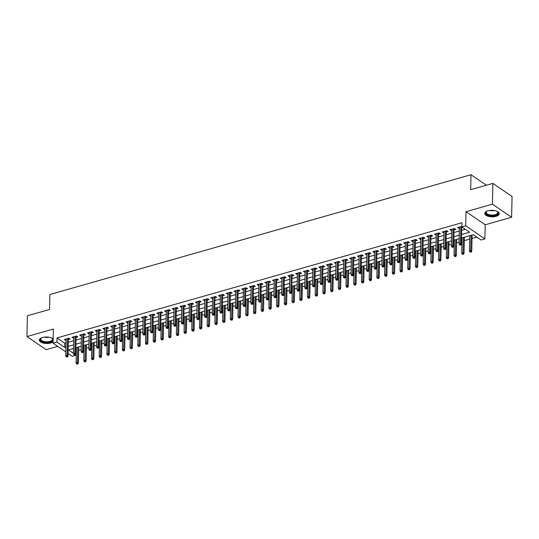 <?xml version="1.0" encoding="UTF-8"?>
<svg xmlns="http://www.w3.org/2000/svg" width="539" height="539" viewBox="0 0 539 539"><rect width="100%" height="100%" fill="white"/><g stroke="black" fill="none" stroke-linecap="round" stroke-linejoin="round"><path stroke-width="0.81" d="M53.159 339.011A7.25 3.247 -178.8 0 0 42.527 337.495A7.25 3.247 -178.8 0 0 39.327 340.102A7.25 3.247 -178.8 0 0 43.133 343.06A7.25 3.247 -178.8 0 0 50.619 343.02A7.25 3.247 -178.8 0 0 53.098 341.78M496.035 216.321A7.25 3.247 -178.8 0 0 499.242 213.713A7.25 3.247 -178.8 0 0 495.429 210.756A7.25 3.247 -178.8 0 0 487.943 210.796A7.25 3.247 -178.8 0 0 484.743 213.41A7.25 3.247 -178.8 0 0 488.556 216.361A7.25 3.247 -178.8 0 0 496.035 216.321M75.797 350.741L76.208 351.024L76.12 355.181L72.266 356.272L68.076 353.416M486.373 185.221L470.992 174.724L49.871 294.51L49.561 309.474L27.388 315.78L26.95 336.558L46.145 349.663L57.74 346.361M470.992 174.724L470.682 189.688L492.855 183.381L512.05 196.479L511.612 217.257L492.424 204.16L466.006 211.672L465.709 225.801L484.905 238.898L481.044 239.996L473.262 234.687L461.505 238.029M466.006 211.672L485.201 224.77L511.612 217.257M485.201 224.77L484.905 238.898M78.667 350.323L81.16 349.616M83.505 348.949L84.037 348.794M86.375 348.133L88.874 347.419M91.219 346.752L91.751 346.604M94.089 345.937L96.589 345.223M98.927 344.562L99.459 344.408M101.804 343.741L104.303 343.033M106.641 342.366L107.173 342.211M109.518 341.551L112.011 340.837M114.356 340.17L114.888 340.021M117.226 339.354L119.725 338.647M122.07 337.98L122.602 337.825M124.94 337.158L127.44 336.451M129.778 335.784L130.31 335.635M132.655 334.968L135.154 334.254M137.492 333.587L138.024 333.439M140.369 332.772L142.862 332.064M145.207 331.397L145.739 331.242M148.077 330.582L150.576 329.868M152.921 329.201L153.453 329.053M155.791 328.386L158.291 327.672M160.629 327.011L161.161 326.856M163.506 326.189L166.005 325.482M168.343 324.815L168.875 324.66M171.22 324L173.713 323.285M176.058 322.618L176.59 322.47M178.928 321.803L181.427 321.096M183.772 320.429L184.304 320.274M186.642 319.607L189.142 318.899M191.48 318.232L192.019 318.084M194.357 317.417L196.856 316.703M199.194 316.036L199.726 315.888M202.071 315.221L204.571 314.513M206.909 313.846L207.441 313.691M209.786 313.031L212.278 312.317M214.623 311.65L215.155 311.502M217.493 310.835L219.993 310.12M222.337 309.46L222.87 309.305M225.208 308.638L227.707 307.931M230.045 307.264L230.577 307.109M232.922 306.448L235.422 305.734M237.76 305.067L238.292 304.919M240.637 304.252L243.129 303.545M245.474 302.878L246.006 302.723M248.344 302.056L250.844 301.348M253.189 300.681L253.721 300.533M256.059 299.866L258.558 299.152M260.896 298.485L261.428 298.337M263.773 297.669L266.273 296.962M268.611 296.295L269.143 296.14M271.488 295.48L273.98 294.766M276.325 294.099L276.857 293.95M279.195 293.283L281.695 292.569M284.04 291.909L284.572 291.754M286.91 291.087L289.409 290.38M291.747 289.712L292.279 289.558M294.624 288.897L297.124 288.183M299.462 287.516L299.994 287.368M302.339 286.701L304.831 285.993M307.176 285.326L307.708 285.171M310.046 284.504L312.546 283.797M314.891 283.13L315.423 282.982M317.761 282.315L320.26 281.601M322.598 280.934L323.137 280.785M325.475 280.118L327.975 279.411M330.313 278.744L330.845 278.589M333.19 277.929L335.689 277.214M338.027 276.547L338.559 276.399M340.904 275.732L343.397 275.018M345.742 274.358L346.274 274.203M348.612 273.536L351.111 272.828M353.456 272.161L353.988 272.006M356.326 271.346L358.826 270.632M361.164 269.965L361.696 269.817M364.041 269.15L366.54 268.442M368.878 267.775L369.41 267.62M371.755 266.953L374.248 266.246M376.593 265.579L377.125 265.431M379.463 264.764L381.962 264.049M384.307 263.382L384.839 263.234M387.177 262.567L389.677 261.86M392.015 261.193L392.547 261.038M394.892 260.377L397.391 259.663M399.729 258.996L400.261 258.848M402.606 258.181L405.099 257.467M407.444 256.807L407.976 256.652M410.314 255.985L412.813 255.277M415.158 254.61L415.69 254.455M418.028 253.795L420.528 253.081M422.866 252.414L423.398 252.265M425.743 251.598L428.242 250.891M430.58 250.224L431.112 250.069M433.457 249.402L435.957 248.695M438.295 248.028L438.827 247.879M441.165 247.212L443.664 246.498M446.009 245.831L446.541 245.683M448.879 245.016L451.379 244.308M453.723 243.641L454.256 243.487M456.594 242.819L459.093 242.112M461.431 241.445L461.963 241.297M464.308 240.63L469.678 239.1M472.023 238.433L476.772 237.086M492.855 183.381L492.424 204.16M68.365 339.583L70.171 339.071L68.871 338.182L64.249 339.503L66.027 340.25M76.08 337.387L77.885 336.875L76.585 335.992L71.956 337.306L73.735 338.054M83.794 335.197L85.593 334.685L84.3 333.796L79.671 335.117L81.45 335.864M91.502 333.001L93.308 332.489L92.014 331.606L87.385 332.92L89.164 333.668M99.216 330.811L101.022 330.292L99.722 329.41L95.1 330.724L96.879 331.472M106.931 328.615L108.737 328.103L107.436 327.213L102.808 328.534L104.586 329.282M114.645 326.418L116.444 325.906L115.151 325.024L110.522 326.338L112.301 327.085M122.353 324.229L124.159 323.71L122.865 322.827L118.236 324.141L120.015 324.889M130.067 322.032L131.873 321.52L130.579 320.631L125.951 321.951L127.73 322.699M137.782 319.836L139.588 319.324L138.287 318.441L133.659 319.755L135.437 320.503M145.496 317.646L147.302 317.134L146.002 316.245L141.373 317.565L143.152 318.313M153.204 315.45L155.01 314.938L153.716 314.055L149.087 315.369L150.866 316.117M160.918 313.26L162.724 312.741L161.43 311.859L156.802 313.172L158.581 313.92M168.633 311.064L170.439 310.552L169.138 309.662L164.516 310.983L166.288 311.731M176.347 308.867L178.153 308.355L176.853 307.473L172.224 308.786L174.003 309.534M184.055 306.678L185.861 306.159L184.567 305.276L179.938 306.59L181.717 307.338M191.769 304.481L193.575 303.969L192.282 303.08L187.653 304.4L189.432 305.148M199.484 302.285L201.29 301.773L199.989 300.89L195.367 302.204L197.146 302.952M207.198 300.095L209.004 299.583L207.704 298.694L203.075 300.014L204.854 300.762M214.913 297.899L216.712 297.387L215.418 296.504L210.789 297.818L212.568 298.566M222.62 295.709L224.426 295.19L223.133 294.307L218.504 295.621L220.283 296.369M230.335 293.512L232.141 293L230.84 292.111L226.218 293.432L227.997 294.179M238.049 291.316L239.855 290.804L238.555 289.921L233.926 291.235L235.705 291.983M245.764 289.126L247.563 288.608L246.269 287.725L241.64 289.039L243.419 289.787M253.471 286.93L255.277 286.418L253.984 285.529L249.355 286.849L251.134 287.597M261.186 284.733L262.992 284.221L261.698 283.339L257.069 284.653L258.848 285.401M268.9 282.544L270.706 282.032L269.406 281.142L264.777 282.463L266.556 283.211M276.615 280.347L278.42 279.835L277.12 278.953L272.491 280.267L274.27 281.014M284.322 278.158L286.128 277.639L284.835 276.756L280.206 278.07L281.985 278.818M292.037 275.961L293.843 275.449L292.549 274.56L287.92 275.88L289.699 276.628M299.751 273.765L301.557 273.253L300.257 272.37L295.635 273.684L297.407 274.432M307.466 271.575L309.271 271.056L307.971 270.174L303.342 271.488L305.121 272.235M315.174 269.379L316.979 268.867L315.686 267.977L311.057 269.298L312.836 270.046M322.888 267.182L324.694 266.67L323.4 265.788L318.771 267.101L320.55 267.849M330.602 264.993L332.408 264.481L331.108 263.591L326.486 264.912L328.264 265.66M338.317 262.796L340.122 262.284L338.822 261.402L334.193 262.715L335.972 263.463M346.031 260.606L347.83 260.088L346.537 259.205L341.908 260.519L343.687 261.267M353.739 258.41L355.545 257.898L354.251 257.009L349.622 258.329L351.401 259.077M361.453 256.214L363.259 255.702L361.959 254.819L357.337 256.133L359.115 256.881M369.168 254.024L370.973 253.505L369.673 252.623L365.044 253.936L366.823 254.684M376.882 251.828L378.688 251.315L377.388 250.426L372.759 251.747L374.538 252.495M384.59 249.631L386.396 249.119L385.102 248.236L380.473 249.55L382.252 250.298M392.304 247.441L394.11 246.929L392.816 246.04L388.188 247.361L389.966 248.108M400.019 245.245L401.824 244.733L400.524 243.85L395.895 245.164L397.674 245.912M407.733 243.055L409.539 242.537L408.239 241.654L403.61 242.968L405.389 243.716M415.441 240.859L417.247 240.347L415.953 239.457L411.324 240.778L413.103 241.526M423.155 238.662L424.961 238.15L423.667 237.268L419.039 238.582L420.818 239.329M430.87 236.473L432.676 235.954L431.375 235.071L426.753 236.385L428.525 237.133M438.584 234.276L440.39 233.764L439.09 232.875L434.461 234.196L436.24 234.943M446.292 232.08L448.098 231.568L446.804 230.685L442.175 231.999L443.954 232.747M454.006 229.89L455.812 229.378L454.518 228.489L449.89 229.809L451.669 230.557M72.698 348.625L73.506 349.178M461.579 234.499L469.631 232.208L461.849 226.899L461.936 222.742L57.013 337.919L64.795 343.235L65.967 342.898M68.312 342.231L73.681 340.702M76.026 340.042L81.396 338.512M83.734 337.845L89.11 336.316M91.448 335.649L96.818 334.126M99.163 333.459L104.532 331.93M106.877 331.263L112.247 329.733M114.585 329.073L119.961 327.544M122.299 326.877L127.669 325.347M130.014 324.68L135.383 323.151M137.728 322.49L143.098 320.961M145.436 320.294L150.812 318.765M153.15 318.098L158.52 316.575M160.865 315.908L166.234 314.378M168.579 313.711L173.949 312.182M176.287 311.522L181.663 309.992M184.001 309.325L189.378 307.796M191.716 307.129L197.085 305.6M199.43 304.939L204.8 303.41M207.144 302.743L212.514 301.213M214.852 300.546L220.229 299.024M222.567 298.357L227.936 296.827M230.281 296.16L235.651 294.631M237.995 293.971L243.365 292.441M245.703 291.774L251.08 290.245M253.418 289.578L258.787 288.048M261.132 287.388L266.502 285.859M268.846 285.192L274.216 283.662M276.554 282.995L281.931 281.473M284.269 280.806L289.638 279.276M291.983 278.609L297.353 277.08M299.697 276.419L305.067 274.89M307.405 274.223L312.782 272.694M315.12 272.027L320.496 270.497M322.834 269.837L328.204 268.307M330.548 267.64L335.918 266.111M338.263 265.444L343.633 263.921M345.971 263.254L351.347 261.725M353.685 261.058L359.055 259.528M361.399 258.861L366.769 257.339M369.114 256.672L374.484 255.142M376.822 254.475L382.198 252.946M384.536 252.286L389.906 250.756M392.251 250.089L397.62 248.56M399.965 247.893L405.335 246.37M407.673 245.703L413.049 244.174M415.387 243.507L420.757 241.977M423.102 241.31L428.471 239.788M430.816 239.121L436.186 237.591M438.524 236.924L443.9 235.395M446.238 234.734L451.615 233.205M453.953 232.538L459.322 231.009M461.667 230.342L465.359 229.291M461.862 226.4L457.604 227.613L459.383 228.361M461.721 227.694L462.637 227.431M65.778 351.852L53.071 343.175L53.368 329.046L26.95 336.558M53.071 343.175L56.925 342.076L64.707 347.385L65.879 347.055M57.013 337.919L56.925 342.076M461.849 226.899L465.709 225.801M73.52 348.396L68.338 349.865L73.419 353.335M75.285 354.608L76.12 355.181M459.161 238.696L453.791 240.226M451.453 240.893L446.076 242.422M443.738 243.089L438.369 244.612M436.024 245.279L430.654 246.808M428.31 247.475L422.94 249.005M420.602 249.665L415.225 251.194M412.887 251.861L407.518 253.391M405.173 254.058L399.803 255.58M397.459 256.247L392.089 257.777M389.751 258.444L384.374 259.973M382.036 260.64L376.66 262.163M374.322 262.83L368.952 264.359M366.608 265.026L361.238 266.556M358.893 267.216L353.523 268.745M351.185 269.412L345.809 270.942M343.471 271.609L338.101 273.132M335.757 273.799L330.387 275.328M328.042 275.995L322.672 277.524M320.334 278.191L314.958 279.714M312.62 280.381L307.25 281.91M304.906 282.577L299.536 284.107M297.191 284.767L291.821 286.297M289.483 286.964L284.107 288.493M281.769 289.16L276.399 290.683M274.055 291.35L268.685 292.879M266.34 293.546L260.97 295.076M258.632 295.743L253.256 297.265M250.918 297.932L245.541 299.462M243.204 300.129L237.834 301.658M235.489 302.318L230.119 303.848M227.775 304.515L222.405 306.044M220.067 306.711L214.69 308.234M212.353 308.901L206.983 310.43M204.638 311.097L199.268 312.627M196.924 313.294L191.554 314.816M189.216 315.483L183.839 317.013M181.502 317.68L176.132 319.209M173.787 319.87L168.417 321.399M166.073 322.066L160.703 323.595M158.365 324.262L152.988 325.785M150.65 326.452L145.281 327.981M142.936 328.649L137.566 330.178M135.222 330.845L129.852 332.368M127.514 333.035L122.137 334.564M119.799 335.231L114.423 336.76M112.085 337.421L106.715 338.95M104.371 339.617L99.001 341.147M96.656 341.814L91.286 343.336M88.948 344.003L83.572 345.533M81.234 346.2L75.864 347.729M68.224 346.388L73.594 344.859M75.938 344.192L81.308 342.669M83.646 342.002L89.023 340.473M91.36 339.806L96.73 338.276M99.075 337.616L104.445 336.087M106.789 335.42L112.159 333.89M114.497 333.223L119.874 331.701M122.212 331.034L127.581 329.504M129.926 328.837L135.296 327.308M137.64 326.641L143.01 325.118M145.348 324.451L150.725 322.922M153.063 322.255L158.439 320.725M160.777 320.065L166.147 318.536M168.491 317.869L173.861 316.339M176.206 315.672L181.576 314.149M183.914 313.482L189.29 311.953M191.628 311.286L196.998 309.757M199.342 309.09L204.712 307.567M207.057 306.9L212.427 305.37M214.765 304.703L220.141 303.174M222.479 302.514L227.849 300.984M230.193 300.317L235.563 298.788M237.908 298.121L243.278 296.598M245.616 295.931L250.992 294.402M253.33 293.735L258.707 292.205M261.044 291.538L266.414 290.016M268.759 289.349L274.129 287.819M276.473 287.152L281.843 285.623M284.181 284.963L289.558 283.433M291.895 282.766L297.265 281.237M299.61 280.57L304.98 279.047M307.324 278.38L312.694 276.851M315.032 276.184L320.409 274.654M322.746 273.987L328.116 272.464M330.461 271.797L335.831 270.268M338.175 269.601L343.545 268.072M345.883 267.411L351.26 265.882M353.597 265.215L358.967 263.686M361.312 263.019L366.682 261.496M369.026 260.829L374.396 259.299M376.734 258.632L382.111 257.103M384.448 256.436L389.825 254.913M392.163 254.246L397.533 252.717M399.877 252.05L405.247 250.52M407.592 249.86L412.962 248.331M415.299 247.664L420.676 246.134M423.014 245.467L428.384 243.945M430.728 243.278L436.098 241.748M438.443 241.081L443.813 239.552M446.151 238.885L451.527 237.362M453.865 236.695L459.235 235.166M64.795 343.235L64.707 347.385M458.925 227.236L458.898 228.496M451.21 229.432L451.183 230.692M443.496 231.622L443.476 232.888M435.788 233.818L435.761 235.078M428.074 236.015L428.047 237.275M420.359 238.204L420.332 239.464M412.645 240.401L412.618 241.661M404.937 242.59L404.91 243.857M397.223 244.787L397.196 246.047M389.508 246.983L389.481 248.243M381.794 249.173L381.767 250.44M374.086 251.369L374.059 252.629M366.372 253.566L366.345 254.826M358.657 255.756L358.63 257.015M350.943 257.952L350.916 259.212M343.235 260.142L343.208 261.408M335.521 262.338L335.494 263.598M327.806 264.534L327.779 265.794M320.092 266.724L320.065 267.991M312.377 268.921L312.357 270.18M304.67 271.117L304.643 272.377M296.955 273.307L296.928 274.567M289.241 275.503L289.214 276.763M281.526 277.693L281.499 278.959M273.819 279.889L273.792 281.149M266.104 282.086L266.077 283.346M258.39 284.275L258.363 285.542M250.675 286.472L250.648 287.732M242.968 288.668L242.941 289.928M235.253 290.858L235.226 292.118M227.539 293.054L227.512 294.314M219.824 295.244L219.797 296.511M212.117 297.44L212.09 298.7M204.402 299.637L204.375 300.897M196.688 301.827L196.661 303.093M188.973 304.023L188.946 305.283M181.259 306.219L181.239 307.479M173.551 308.409L173.524 309.669M165.837 310.605L165.81 311.865M158.122 312.795L158.095 314.062M150.408 314.992L150.381 316.252M142.7 317.188L142.673 318.448M134.986 319.378L134.959 320.644M127.271 321.574L127.244 322.834M119.557 323.771L119.53 325.03M111.849 325.96L111.822 327.22M104.135 328.157L104.108 329.417M96.42 330.346L96.393 331.613M88.706 332.543L88.679 333.803M80.991 334.739L80.971 335.999M73.284 336.929L73.257 338.196M65.569 339.125L65.542 340.385M460.319 244.733L459.551 244.949L460.838 245.083L460.319 244.733L460.447 243.419L459.06 243.817L459.403 227.101M460.798 226.703L460.447 243.419L461.377 244.059L461.748 226.434M460.838 245.083L461.377 244.059M459.06 243.817L459.551 244.949M469.927 252.03L471.214 252.164L469.927 252.03L469.429 250.898L470.816 250.5L471.753 251.14L472.09 235.024M470.695 251.814L471.14 235.294M469.429 250.898L469.752 235.684M471.753 251.14L471.214 252.164M497.106 211.342A6.273 2.81 1.2 0 1 497.463 211.605A6.273 2.81 1.2 0 1 495.509 215.283A6.273 2.81 1.2 0 1 487.701 214.866A6.273 2.81 1.2 0 1 486.602 211.376A6.273 2.81 1.2 0 1 486.973 211.133M486.825 211.221A5.808 2.601 -178.8 0 0 486.205 212.359A5.808 2.601 -178.8 0 0 489.257 214.724A5.808 2.601 -178.8 0 0 495.253 214.69A5.808 2.601 -178.8 0 0 497.82 212.602A5.808 2.601 -178.8 0 0 497.254 211.443M484.817 212.972A7.202 3.227 -178.8 0 0 488.819 215.735A7.202 3.227 -178.8 0 0 496.028 215.64A7.202 3.227 -178.8 0 0 499.188 213.276M51.69 338.041A6.273 2.81 1.2 0 1 52.047 338.303A6.273 2.81 1.2 0 1 51.158 341.598A6.273 2.81 1.2 0 1 43.827 342.07A6.273 2.81 1.2 0 1 41.186 338.074A6.273 2.81 1.2 0 1 41.557 337.832M41.409 337.919A5.808 2.601 -178.8 0 0 40.789 339.058A5.808 2.601 -178.8 0 0 44.043 341.47A5.808 2.601 -178.8 0 0 52.404 339.3A5.808 2.601 -178.8 0 0 51.832 338.142M39.401 339.671A7.202 3.227 -178.8 0 0 43.423 342.44A7.202 3.227 -178.8 0 0 53.112 341.066M452.605 246.923L451.837 247.145L453.124 247.28L452.605 246.923L452.733 245.616L451.345 246.006L451.695 229.291M453.083 228.9L452.733 245.616L453.663 246.249L454.033 228.63M453.124 247.28L453.663 246.249M451.345 246.006L451.837 247.145M444.897 249.119L444.123 249.335L445.416 249.469L444.897 249.119L445.019 247.805L443.631 248.203L443.981 231.487M445.369 231.09L445.019 247.805L445.955 248.445L446.319 230.82M445.416 249.469L445.955 248.445M443.631 248.203L444.123 249.335M437.183 251.309L436.408 251.531L437.702 251.666L437.183 251.309L437.304 250.002L435.916 250.399L436.267 233.683M437.655 233.286L437.304 250.002L438.241 250.642L438.611 233.016M437.702 251.666L438.241 250.642M435.916 250.399L436.408 251.531M429.468 253.505L428.7 253.728L429.987 253.862L429.468 253.505L429.59 252.198L428.202 252.589L428.552 235.873M429.94 235.482L429.59 252.198L430.526 252.831L430.897 235.206M429.987 253.862L430.526 252.831M428.202 252.589L428.7 253.728M462.213 254.226L463.5 254.361L462.213 254.226L461.721 253.087L463.109 252.697L464.039 253.33L464.375 237.214M462.981 254.004L463.425 237.483M461.721 253.087L462.038 237.881M464.039 253.33L463.5 254.361M454.498 256.416L455.792 256.551L454.498 256.416L454.006 255.284L455.394 254.893L456.331 255.526L456.668 239.41M455.273 256.2L455.711 239.68M454.006 255.284L454.323 240.077M456.331 255.526L455.792 256.551M446.784 258.612L448.077 258.747L446.784 258.612L446.292 257.48L447.68 257.083L448.616 257.723L448.953 241.6M447.559 258.397L447.997 241.876M446.292 257.48L446.609 242.267M448.616 257.723L448.077 258.747M439.076 260.809L440.363 260.943L439.076 260.809L438.578 259.67L439.965 259.279L440.902 259.913L441.239 243.796M439.844 260.586L440.289 244.066M438.578 259.67L438.901 244.463M440.902 259.913L440.363 260.943M421.754 255.702L420.986 255.917L422.273 256.052L421.754 255.702L421.882 254.388L420.494 254.785L420.844 238.07M422.232 237.672L421.882 254.388L422.812 255.028L423.182 237.403M422.273 256.052L422.812 255.028M420.494 254.785L420.986 255.917M431.362 262.998L432.649 263.133L431.362 262.998L430.87 261.866L432.258 261.469L433.188 262.109L433.524 245.993M432.13 262.783L432.574 246.262M430.87 261.866L431.187 246.653M433.188 262.109L432.649 263.133M414.046 257.891L413.272 258.114L414.565 258.248L414.046 257.891L414.168 256.584L412.78 256.982L413.13 240.259M414.518 239.868L414.168 256.584L415.104 257.224L415.468 239.599M414.565 258.248L415.104 257.224M412.78 256.982L413.272 258.114M423.647 265.195L424.941 265.329L423.647 265.195L423.155 264.063L424.543 263.665L425.473 264.305L425.817 248.183M424.422 264.972L424.86 248.459M423.155 264.063L423.472 248.85M425.473 264.305L424.941 265.329M406.332 260.088L405.557 260.31L406.851 260.445L406.332 260.088L406.453 258.781L405.065 259.171L405.416 242.456M406.804 242.058L406.453 258.781L407.39 259.414L407.76 241.789M406.851 260.445L407.39 259.414M405.065 259.171L405.557 260.31M415.933 267.391L417.226 267.526L415.933 267.391L415.441 266.253L416.829 265.862L417.765 266.495L418.102 250.379M416.708 267.169L417.146 250.648M415.441 266.253L415.758 251.046M417.765 266.495L417.226 267.526M398.617 262.284L397.849 262.5L399.136 262.634L398.617 262.284L398.739 260.97L397.351 261.368L397.701 244.652M399.089 244.255L398.739 260.97L399.675 261.61L400.046 243.985M399.136 262.634L399.675 261.61M397.351 261.368L397.849 262.5M408.225 269.581L409.512 269.716L408.225 269.581L407.727 268.449L409.114 268.051L410.051 268.692L410.388 252.575M408.993 269.365L409.438 252.845M407.727 268.449L408.05 253.236M410.051 268.692L409.512 269.716M390.903 264.474L390.135 264.696L391.422 264.831L390.903 264.474L391.031 263.167L389.643 263.558L389.993 246.842M391.381 246.451L391.031 263.167L391.961 263.8L392.331 246.182M391.422 264.831L391.961 263.8M389.643 263.558L390.135 264.696M400.511 271.777L401.798 271.912L400.511 271.777L400.019 270.639L401.407 270.248L402.337 270.881L402.673 254.765M401.279 271.555L401.723 255.035M400.019 270.639L400.336 255.432M402.337 270.881L401.798 271.912M383.195 266.67L382.421 266.886L383.714 267.021L383.195 266.67L383.317 265.356L381.929 265.754L382.279 249.038M383.667 248.641L383.317 265.356L384.253 265.996L384.617 248.371M383.714 267.021L384.253 265.996M381.929 265.754L382.421 266.886M392.796 273.967L394.083 274.102L392.796 273.967L392.304 272.835L393.692 272.444L394.622 273.078L394.966 256.962M393.564 273.751L394.009 257.231M392.304 272.835L392.621 257.629M394.622 273.078L394.083 274.102M375.481 268.86L374.706 269.082L376 269.217L375.481 268.86L375.602 267.553L374.214 267.95L374.565 251.235M375.952 250.837L375.602 267.553L376.539 268.193L376.909 250.568M376 269.217L376.539 268.193M374.214 267.95L374.706 269.082M385.082 276.163L386.375 276.298L385.082 276.163L384.59 275.031L385.978 274.634L386.914 275.274L387.251 259.151M385.857 275.948L386.295 259.427M384.59 275.031L384.907 259.818M386.914 275.274L386.375 276.298M367.766 271.056L366.998 271.279L368.285 271.413L367.766 271.056L367.888 269.749L366.5 270.14L366.85 253.424M368.238 253.034L367.888 269.749L368.824 270.383L369.195 252.757M368.285 271.413L368.824 270.383M366.5 270.14L366.998 271.279M377.367 278.36L378.661 278.495L377.367 278.36L376.876 277.221L378.263 276.83L379.2 277.464L379.537 261.348M378.142 278.137L378.587 261.617M376.876 277.221L377.199 262.015M379.2 277.464L378.661 278.495M360.052 273.253L359.284 273.468L360.571 273.603L360.052 273.253L360.18 271.939L358.792 272.336L359.142 255.621M360.53 255.223L360.18 271.939L361.11 272.579L361.48 254.954M360.571 273.603L361.11 272.579M358.792 272.336L359.284 273.468M369.66 280.549L370.947 280.684L369.66 280.549L369.161 279.418L370.556 279.02L371.486 279.66L371.822 263.544M370.428 280.334L370.872 263.814M369.161 279.418L369.484 264.204M371.486 279.66L370.947 280.684M352.338 275.442L351.569 275.665L352.856 275.8L352.338 275.442L352.466 274.135L351.078 274.533L351.428 257.81M352.816 257.42L352.466 274.135L353.395 274.775L353.766 257.15M352.856 275.8L353.395 274.775M351.078 274.533L351.569 275.665M361.945 282.746L363.232 282.881L361.945 282.746L361.453 281.614L362.841 281.217L363.771 281.857L364.108 265.734M362.713 282.524L363.158 266.01M361.453 281.614L361.77 266.401M363.771 281.857L363.232 282.881M344.63 277.639L343.855 277.861L345.149 277.996L344.63 277.639L344.751 276.332L343.363 276.723L343.714 260.007M345.101 259.609L344.751 276.332L345.688 276.965L346.051 259.34M345.149 277.996L345.688 276.965M343.363 276.723L343.855 277.861M354.231 284.942L355.524 285.077L354.231 284.942L353.739 283.804L355.127 283.413L356.063 284.046L356.4 267.93M355.006 284.72L355.444 268.2M353.739 283.804L354.056 268.597M356.063 284.046L355.524 285.077M336.915 279.835L336.141 280.051L337.434 280.186L336.915 279.835L337.037 278.522L335.649 278.919L335.999 262.203M337.387 261.806L337.037 278.522L337.973 279.162L338.344 261.536M337.434 280.186L337.973 279.162M335.649 278.919L336.141 280.051M346.516 287.132L347.81 287.267L346.516 287.132L346.025 286L347.412 285.603L348.349 286.243L348.686 270.127M347.291 286.916L347.736 270.396M346.025 286L346.341 270.787M348.349 286.243L347.81 287.267M329.201 282.025L328.433 282.247L329.72 282.382L329.201 282.025L329.329 280.718L327.934 281.109L328.285 264.393M329.679 264.002L329.329 280.718L330.259 281.351L330.629 263.733M329.72 282.382L330.259 281.351M327.934 281.109L328.433 282.247M338.809 289.328L340.096 289.463L338.809 289.328L338.31 288.197L339.698 287.799L340.635 288.432L340.971 272.316M339.577 289.106L340.021 272.586M338.31 288.197L338.633 272.983M340.635 288.432L340.096 289.463M321.487 284.221L320.718 284.437L322.005 284.572L321.487 284.221L321.615 282.908L320.227 283.305L320.577 266.589M321.965 266.192L321.615 282.908L322.544 283.548L322.915 265.922M322.005 284.572L322.544 283.548M320.227 283.305L320.718 284.437M331.094 291.518L332.381 291.653L331.094 291.518L330.602 290.386L331.99 289.995L332.92 290.629L333.257 274.513M331.862 291.303L332.307 274.782M330.602 290.386L330.919 275.18M332.92 290.629L332.381 291.653M313.779 286.411L313.004 286.633L314.298 286.768L313.779 286.411L313.9 285.104L312.512 285.502L312.863 268.786M314.25 268.388L313.9 285.104L314.837 285.744L315.2 268.119M314.298 286.768L314.837 285.744M312.512 285.502L313.004 286.633M323.38 293.715L324.673 293.849L323.38 293.715L322.888 292.583L324.276 292.185L325.212 292.825L325.549 276.702M324.155 293.499L324.593 276.979M322.888 292.583L323.205 277.369M325.212 292.825L324.673 293.849M306.064 288.608L305.29 288.83L306.583 288.965L306.064 288.608L306.186 287.3L304.798 287.691L305.148 270.976M306.536 270.585L306.186 287.3L307.122 287.934L307.493 270.308M306.583 288.965L307.122 287.934M304.798 287.691L305.29 288.83M315.665 295.911L316.959 296.046L315.665 295.911L315.174 294.772L316.561 294.382L317.498 295.015L317.835 278.899M316.44 295.689L316.878 279.168M315.174 294.772L315.49 279.566M317.498 295.015L316.959 296.046M298.35 290.804L297.582 291.02L298.869 291.154L298.35 290.804L298.471 289.49L297.083 289.888L297.434 273.172M298.822 272.774L298.471 289.49L299.408 290.13L299.778 272.505M298.869 291.154L299.408 290.13M297.083 289.888L297.582 291.02M307.958 298.101L309.245 298.235L307.958 298.101L307.459 296.969L308.847 296.571L309.784 297.211L310.12 281.095M308.726 297.885L309.17 281.365M307.459 296.969L307.782 281.756M309.784 297.211L309.245 298.235M290.636 292.994L289.867 293.216L291.154 293.351L290.636 292.994L290.764 291.687L289.376 292.084L289.726 275.362M291.114 274.971L290.764 291.687L291.693 292.327L292.064 274.701M291.154 293.351L291.693 292.327M289.376 292.084L289.867 293.216M300.243 300.297L301.53 300.432L300.243 300.297L299.751 299.165L301.139 298.768L302.069 299.408L302.406 283.285M301.011 300.075L301.456 283.561M299.751 299.165L300.068 283.952M302.069 299.408L301.53 300.432M282.928 295.19L282.153 295.412L283.447 295.547L282.928 295.19L283.049 293.883L281.661 294.274L282.012 277.558M283.399 277.161L283.049 293.883L283.986 294.516L284.349 276.891M283.447 295.547L283.986 294.516M281.661 294.274L282.153 295.412M292.529 302.494L293.822 302.628L292.529 302.494L292.037 301.355L293.425 300.964L294.355 301.597L294.698 285.481M293.304 302.271L293.742 285.751M292.037 301.355L292.354 286.148M294.355 301.597L293.822 302.628M275.213 297.387L274.439 297.602L275.732 297.737L275.213 297.387L275.335 296.073L273.947 296.47L274.297 279.754M275.685 279.357L275.335 296.073L276.271 296.713L276.642 279.087M275.732 297.737L276.271 296.713M273.947 296.47L274.439 297.602M284.814 304.683L286.108 304.818L284.814 304.683L284.322 303.551L285.71 303.154L286.647 303.794L286.984 287.678M285.589 304.468L286.027 287.947M284.322 303.551L284.639 288.338M286.647 303.794L286.108 304.818M267.499 299.576L266.731 299.799L268.018 299.933L267.499 299.576L267.62 298.269L266.232 298.66L266.583 281.944M267.971 281.553L267.62 298.269L268.557 298.902L268.927 281.284M268.018 299.933L268.557 298.902M266.232 298.66L266.731 299.799M277.107 306.88L278.393 307.014L277.107 306.88L276.608 305.748L277.996 305.35L278.933 305.984L279.269 289.867M277.875 306.657L278.319 290.137M276.608 305.748L276.931 290.534M278.933 305.984L278.393 307.014M259.785 301.773L259.016 301.988L260.303 302.123L259.785 301.773L259.913 300.459L258.525 300.856L258.875 284.141M260.263 283.743L259.913 300.459L260.842 301.099L261.213 283.474M260.303 302.123L260.842 301.099M258.525 300.856L259.016 301.988M269.392 309.069L270.679 309.204L269.392 309.069L268.9 307.937L270.288 307.547L271.218 308.18L271.555 292.064M270.16 308.854L270.605 292.333M268.9 307.937L269.217 292.731M271.218 308.18L270.679 309.204M252.077 303.962L251.302 304.185L252.596 304.319L252.077 303.962L252.198 302.655L250.81 303.053L251.161 286.337M252.548 285.939L252.198 302.655L253.128 303.295L253.498 285.67M252.596 304.319L253.128 303.295M250.81 303.053L251.302 304.185M261.678 311.266L262.965 311.401L261.678 311.266L261.186 310.134L262.574 309.736L263.504 310.376L263.847 294.254M262.446 311.05L262.891 294.53M261.186 310.134L261.503 294.921M263.504 310.376L262.965 311.401M244.362 306.159L243.588 306.381L244.881 306.516L244.362 306.159L244.484 304.852L243.096 305.242L243.446 288.527M244.834 288.136L244.484 304.852L245.42 305.485L245.791 287.86M244.881 306.516L245.42 305.485M243.096 305.242L243.588 306.381M253.963 313.462L255.257 313.597L253.963 313.462L253.471 312.324L254.859 311.933L255.796 312.566L256.133 296.45M254.738 313.24L255.176 296.719M253.471 312.324L253.788 297.117M255.796 312.566L255.257 313.597M236.648 308.355L235.88 308.571L237.167 308.706L236.648 308.355L236.769 307.041L235.381 307.439L235.732 290.723M237.12 290.326L236.769 307.041L237.706 307.681L238.076 290.056M237.167 308.706L237.706 307.681M235.381 307.439L235.88 308.571M246.249 315.652L247.542 315.787L246.249 315.652L245.757 314.52L247.145 314.122L248.081 314.763L248.418 298.646M247.024 315.436L247.468 298.916M245.757 314.52L246.08 299.313M248.081 314.763L247.542 315.787M228.934 310.545L228.165 310.767L229.452 310.902L228.934 310.545L229.062 309.238L227.674 309.635L228.024 292.913M229.412 292.522L229.062 309.238L229.991 309.878L230.362 292.253M229.452 310.902L229.991 309.878M227.674 309.635L228.165 310.767M238.541 317.848L239.828 317.983L238.541 317.848L238.043 316.716L239.437 316.319L240.367 316.959L240.704 300.836M239.309 317.626L239.754 301.112M238.043 316.716L238.366 301.503M240.367 316.959L239.828 317.983M221.219 312.741L220.451 312.964L221.738 313.098L221.219 312.741L221.347 311.434L219.959 311.825L220.31 295.109M221.697 294.712L221.347 311.434L222.277 312.068L222.647 294.442M221.738 313.098L222.277 312.068M219.959 311.825L220.451 312.964M230.827 320.045L232.114 320.179L230.827 320.045L230.335 318.906L231.723 318.515L232.653 319.149L232.989 303.033M231.595 319.822L232.039 303.302M230.335 318.906L230.652 303.7M232.653 319.149L232.114 320.179M213.511 314.938L212.737 315.153L214.03 315.288L213.511 314.938L213.633 313.624L212.245 314.021L212.595 297.306M213.983 296.908L213.633 313.624L214.569 314.264L214.933 296.639M214.03 315.288L214.569 314.264M212.245 314.021L212.737 315.153M223.112 322.234L224.406 322.369L223.112 322.234L222.62 321.103L224.008 320.705L224.945 321.345L225.282 305.229M223.887 322.019L224.325 305.498M222.62 321.103L222.937 305.889M224.945 321.345L224.406 322.369M205.797 317.127L205.022 317.35L206.316 317.484L205.797 317.127L205.918 315.82L204.53 316.211L204.881 299.495M206.269 299.105L205.918 315.82L206.855 316.454L207.225 298.835M206.316 317.484L206.855 316.454M204.53 316.211L205.022 317.35M215.398 324.431L216.691 324.566L215.398 324.431L214.906 323.299L216.294 322.901L217.23 323.535L217.567 307.419M216.173 324.208L216.617 307.688M214.906 323.299L215.223 308.086M217.23 323.535L216.691 324.566M198.082 319.324L197.314 319.539L198.601 319.674L198.082 319.324L198.211 318.01L196.816 318.408L197.166 301.692M198.561 301.294L198.211 318.01L199.14 318.65L199.511 301.025M198.601 319.674L199.14 318.65M196.816 318.408L197.314 319.539M207.69 326.621L208.977 326.755L207.69 326.621L207.192 325.489L208.58 325.098L209.516 325.731L209.853 309.615M208.458 326.405L208.903 309.885M207.192 325.489L207.515 310.282M209.516 325.731L208.977 326.755M190.368 321.513L189.6 321.736L190.887 321.871L190.368 321.513L190.496 320.206L189.108 320.604L189.458 303.888M190.846 303.491L190.496 320.206L191.426 320.846L191.796 303.221M190.887 321.871L191.426 320.846M189.108 320.604L189.6 321.736M199.976 328.817L201.263 328.952L199.976 328.817L199.484 327.685L200.872 327.288L201.802 327.928L202.138 311.805M200.744 328.601L201.188 312.081M199.484 327.685L199.801 312.472M201.802 327.928L201.263 328.952M182.66 323.71L181.886 323.932L183.179 324.067L182.66 323.71L182.782 322.403L181.394 322.794L181.744 306.078M183.132 305.687L182.782 322.403L183.718 323.036L184.082 305.411M183.179 324.067L183.718 323.036M181.394 322.794L181.886 323.932M192.261 331.013L193.555 331.148L192.261 331.013L191.769 329.875L193.157 329.484L194.094 330.117L194.431 314.001M193.036 330.791L193.474 314.271M191.769 329.875L192.086 314.668M194.094 330.117L193.555 331.148M174.946 325.906L174.171 326.122L175.465 326.257L174.946 325.906L175.067 324.593L173.679 324.99L174.03 308.274M175.418 307.877L175.067 324.593L176.004 325.233L176.374 307.607M175.465 326.257L176.004 325.233M173.679 324.99L174.171 326.122M184.547 333.203L185.84 333.338L184.547 333.203L184.055 332.071L185.443 331.674L186.379 332.314L186.716 316.198M185.322 332.987L185.76 316.467M184.055 332.071L184.372 316.865M186.379 332.314L185.84 333.338M167.231 328.096L166.463 328.318L167.75 328.453L167.231 328.096L167.353 326.789L165.965 327.186L166.315 310.464M167.703 310.073L167.353 326.789L168.289 327.429L168.66 309.804M167.75 328.453L168.289 327.429M165.965 327.186L166.463 328.318M176.839 335.399L178.126 335.534L176.839 335.399L176.341 334.268L177.729 333.87L178.665 334.51L179.002 318.387M177.607 335.177L178.052 318.664M176.341 334.268L176.664 319.054M178.665 334.51L178.126 335.534M159.517 330.292L158.749 330.515L160.036 330.65L159.517 330.292L159.645 328.985L158.257 329.376L158.607 312.66M159.995 312.263L159.645 328.985L160.575 329.619L160.945 311.993M160.036 330.65L160.575 329.619M158.257 329.376L158.749 330.515M169.125 337.596L170.412 337.731L169.125 337.596L168.633 336.457L170.021 336.066L170.951 336.7L171.287 320.584M169.893 337.374L170.337 320.853M168.633 336.457L168.95 321.251M170.951 336.7L170.412 337.731M151.809 332.489L151.035 332.704L152.328 332.839L151.809 332.489L151.931 331.175L150.543 331.573L150.893 314.857M152.281 314.459L151.931 331.175L152.867 331.815L153.231 314.19M152.328 332.839L152.867 331.815M150.543 331.573L151.035 332.704M161.41 339.786L162.704 339.92L161.41 339.786L160.918 338.654L162.306 338.256L163.236 338.896L163.58 322.78M162.185 339.57L162.623 323.05M160.918 338.654L161.235 323.44M163.236 338.896L162.704 339.92M144.095 334.679L143.32 334.901L144.614 335.036L144.095 334.679L144.216 333.371L142.828 333.762L143.179 317.047M144.567 316.656L144.216 333.371L145.153 334.005L145.523 316.386M144.614 335.036L145.153 334.005M142.828 333.762L143.32 334.901M153.696 341.982L154.989 342.117L153.696 341.982L153.204 340.85L154.592 340.453L155.528 341.086L155.865 324.97M154.471 341.76L154.909 325.239M153.204 340.85L153.521 325.637M155.528 341.086L154.989 342.117M136.38 336.875L135.612 337.091L136.899 337.225L136.38 336.875L136.502 335.561L135.114 335.959L135.464 319.243M136.852 318.845L136.502 335.561L137.438 336.201L137.809 318.576M136.899 337.225L137.438 336.201M135.114 335.959L135.612 337.091M145.988 344.178L147.275 344.306L145.988 344.178L145.49 343.04L146.877 342.649L147.814 343.282L148.151 327.166M146.756 343.956L147.201 327.436M145.49 343.04L145.813 327.833M147.814 343.282L147.275 344.306M128.666 339.065L127.898 339.287L129.185 339.422L128.666 339.065L128.794 337.758L127.406 338.155L127.756 321.439M129.144 321.042L128.794 337.758L129.724 338.398L130.094 320.772M129.185 339.422L129.724 338.398M127.406 338.155L127.898 339.287M138.274 346.368L139.561 346.503L138.274 346.368L137.782 345.236L139.17 344.839L140.1 345.479L140.436 329.356M139.042 346.153L139.486 329.632M137.782 345.236L138.099 330.023M140.1 345.479L139.561 346.503M120.958 341.261L120.184 341.483L121.477 341.618L120.958 341.261L121.08 339.954L119.692 340.345L120.042 323.629M121.43 323.238L121.08 339.954L122.009 340.587L122.38 322.962M121.477 341.618L122.009 340.587M119.692 340.345L120.184 341.483M130.559 348.565L131.846 348.699L130.559 348.565L130.067 347.426L131.455 347.035L132.385 347.668L132.729 331.552M131.327 348.342L131.772 331.822M130.067 347.426L130.384 332.219M132.385 347.668L131.846 348.699M113.244 343.458L112.469 343.673L113.763 343.808L113.244 343.458L113.365 342.144L111.977 342.541L112.328 325.825M113.716 325.428L113.365 342.144L114.302 342.784L114.672 325.158M113.763 343.808L114.302 342.784M111.977 342.541L112.469 343.673M122.845 350.754L124.138 350.889L122.845 350.754L122.353 349.622L123.741 349.225L124.677 349.865L125.014 333.749M123.62 350.539L124.058 334.018M122.353 349.622L122.67 334.416M124.677 349.865L124.138 350.889M105.529 345.647L104.761 345.87L106.048 346.004L105.529 345.647L105.651 344.34L104.263 344.738L104.613 328.015M106.001 327.624L105.651 344.34L106.587 344.98L106.958 327.355M106.048 346.004L106.587 344.98M104.263 344.738L104.761 345.87M115.13 352.951L116.424 353.085L115.13 352.951L114.639 351.819L116.026 351.421L116.963 352.061L117.3 335.938M115.905 352.728L116.35 336.215M114.639 351.819L114.962 336.606M116.963 352.061L116.424 353.085M97.815 347.844L97.047 348.066L98.334 348.201L97.815 347.844L97.943 346.537L96.555 346.927L96.905 330.212M98.293 329.821L97.943 346.537L98.873 347.17L99.243 329.545M98.334 348.201L98.873 347.17M96.555 346.927L97.047 348.066M107.423 355.147L108.71 355.282L107.423 355.147L106.924 354.008L108.319 353.618L109.249 354.251L109.585 338.135M108.191 354.925L108.635 338.404M106.924 354.008L107.248 338.802M109.249 354.251L108.71 355.282M90.101 350.04L89.333 350.256L90.619 350.39L90.101 350.04L90.229 348.726L88.841 349.124L89.191 332.408M90.579 332.011L90.229 348.726L91.158 349.366L91.529 331.741M90.619 350.39L91.158 349.366M88.841 349.124L89.333 350.256M99.708 357.337L100.995 357.472L99.708 357.337L99.216 356.205L100.604 355.807L101.534 356.447L101.871 340.331M100.476 357.121L100.921 340.601M99.216 356.205L99.533 340.992M101.534 356.447L100.995 357.472M82.393 352.23L81.618 352.452L82.912 352.587L82.393 352.23L82.514 350.923L81.126 351.313L81.477 334.598M82.865 334.207L82.514 350.923L83.451 351.556L83.814 333.937M82.912 352.587L83.451 351.556M81.126 351.313L81.618 352.452M91.994 359.533L93.287 359.668L91.994 359.533L91.502 358.401L92.89 358.004L93.826 358.644L94.163 342.521M92.769 359.311L93.207 342.791M91.502 358.401L91.819 343.188M93.826 358.644L93.287 359.668M74.678 354.426L73.904 354.642L75.197 354.777L74.678 354.426L74.8 353.112L73.412 353.51L73.762 336.794M75.15 336.397L74.8 353.112L75.736 353.752L76.107 336.127M75.197 354.777L75.736 353.752M73.412 353.51L73.904 354.642M84.279 361.73L85.573 361.858L84.279 361.73L83.788 360.591L85.175 360.2L86.112 360.834L86.449 344.717M85.054 361.507L85.492 344.987M83.788 360.591L84.104 345.384M86.112 360.834L85.573 361.858M66.964 356.616L66.196 356.838L67.483 356.973L66.964 356.616L67.092 355.309L65.697 355.706L66.048 338.991M67.442 338.593L67.092 355.309L68.022 355.949L68.392 338.324M67.483 356.973L68.022 355.949M65.697 355.706L66.196 356.838M76.572 363.919L77.859 364.054L76.572 363.919L76.073 362.787L77.461 362.39L78.398 363.03L78.734 346.907M77.34 363.704L77.784 347.183M76.073 362.787L76.397 347.574M78.398 363.03L77.859 364.054M494.512 210.56A5.808 2.601 1.2 0 1 489.601 210.453M49.089 337.252A5.808 2.601 1.2 0 1 44.185 337.151"/></g></svg>
